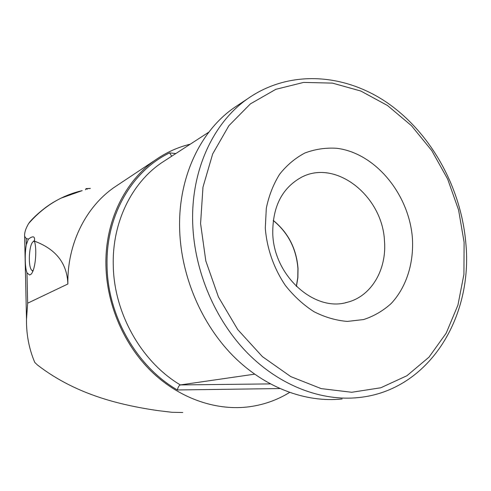 <?xml version="1.0" encoding="UTF-8"?>
<svg xmlns="http://www.w3.org/2000/svg" width="491" height="491" viewBox="0 0 491 491"><rect width="100%" height="100%" fill="white"/><g stroke="black" fill="none" stroke-linecap="round" stroke-linejoin="round"><path stroke-width="0.74" d="M87.128 189.317L86.048 188.612L85.422 189.796M33.014 270.805L32.007 270.449C27.87 267.81 28.779 244.776 33.142 241.67L34.444 241.216M175.839 153.542L169.598 152.885C132.024 170.893 105.669 215.745 107.056 265.877C107.652 315.873 136.688 366.513 177.374 389.971C178.055 387.104 179.043 385.423 180.344 384.926C141.482 361.904 113.912 313.264 113.268 265.269C112.12 222.478 131.588 183.112 161.539 162.816L166.259 159.753M273.254 220.52C288.131 232.734 296.355 248.741 297.92 268.54L297.767 277.605L296.325 286.4M384.496 241.241C382.759 196.222 335.795 158.605 301.186 177.417C281.981 188.157 272.505 206.889 272.769 233.618C273.763 276.065 314.854 312.583 347.524 302.223C371.368 296.202 386.791 269.627 384.496 241.241M296.417 286.486L297.884 277.63L298.037 268.503C296.466 248.649 288.211 232.611 273.266 220.398M265.293 228.112L266.3 208.294C268.908 195.627 273.358 184.26 279.661 174.182C286.873 165.111 295.3 158.047 304.954 152.977C315.069 149.178 325.588 147.607 336.507 148.264C375.234 152.787 409.298 194.295 412.428 238.534C413.852 263.55 406.272 287.395 391.18 303.512C383.06 310.864 373.854 316.216 363.555 319.567L347.309 321.415C336.028 320.488 324.913 317.247 313.958 311.687C303.364 304.862 293.863 296.153 285.461 285.559C273.923 268.626 266.865 248.514 265.293 228.112M34.413 241.13C37.494 250.392 35.002 271.996 30.62 274.524L29.509 274.966L26.968 272.75C24.967 267.828 24.654 253.528 26.33 244.684L28.361 239.111L30.982 237.374L32.811 236.815C34.364 236.858 34.898 238.295 34.413 241.13C55.98 249.103 67.132 263.391 67.868 283.994C67.12 244.174 85.618 207.19 114.09 187.439L118.656 184.407M289.537 392.487C276.605 400.435 262.409 405.29 246.948 407.051C214.223 410.537 178.282 397.692 150.97 371.018C123.787 344.234 106.811 304.69 105.933 265.821C104.81 221.822 124.665 181.326 155.254 160.097C166.093 152.511 177.754 147.214 190.25 144.194M342.147 398.956C305.543 402.915 264.563 387.589 232.949 355.736C201.463 323.753 181.314 276.55 179.688 230.617C177.699 178.589 199.812 131.539 234.035 107.768L247.845 98.593C213.051 122.775 190.576 170.942 192.748 224.381C194.522 271.56 215.236 320.126 247.452 353.029C279.802 385.809 321.617 401.57 358.841 397.538C428.753 390.449 473.269 317.474 465.806 242.873M28.662 223.503L29.853 221.864C33.842 217.206 39.317 212.253 46.283 206.999C50.868 203.839 52.451 202.574 60.921 198.186L82.181 190.637C61.473 195.43 43.631 206.386 28.662 223.503C25.685 228.499 24.341 232.777 24.63 236.324L26.189 238.491L28.361 239.111M254.571 374.179L180.344 384.926L270.222 383.907M239.528 104.123L234.035 107.768M67.868 283.994L27.668 303.186L26.496 319.236C26.293 334.537 29.055 348.935 34.781 362.432L37.512 365.034C56.711 379.899 79.37 391.321 105.504 399.306C121.234 404.105 138.922 407.898 158.562 410.691L171.973 412.287L182.781 412.508M169.598 152.885L171.721 156.212M86.213 188.654L90.074 188.495M200.58 223.528L205.815 260.942L218.464 297.049L237.748 329.602L262.397 356.626L290.801 376.615L321.175 388.614L351.728 392.272L380.783 387.773L406.922 375.738L429.005 357.141L446.19 333.168L457.925 305.114L463.921 274.34L464.099 242.192L458.582 210.007L447.645 179.049L431.73 150.547L411.433 125.665L387.485 105.497L360.799 91.025L332.444 83.114L303.659 82.414L275.813 89.325L250.392 103.883L228.88 125.702L212.683 153.91L202.979 187.126L200.58 223.528M26.189 238.491L26.33 244.678M279.692 388.559L177.374 389.971M26.968 272.75L27.668 303.186M86.048 188.612L90.362 188.415M32.007 270.449L32.78 271.351M33.142 241.67L34.517 240.351M114.09 187.439L155.254 160.097M166.246 159.759L208.884 132.104M345.259 302.757L347.524 302.223M26.496 319.236L24.63 236.324M465.781 242.572C460.945 187.654 431.466 133.982 388.399 103.564C345.363 73.423 289.85 69.243 247.845 98.593"/></g></svg>
